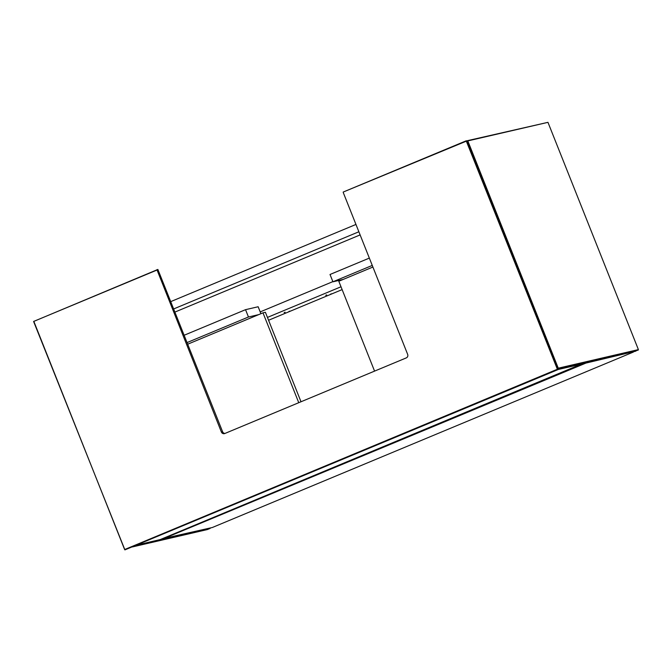 <?xml version="1.0" encoding="UTF-8"?>
<svg xmlns="http://www.w3.org/2000/svg" width="672" height="672" viewBox="0 0 672 672"><rect width="100%" height="100%" fill="white"/><g stroke="black" fill="none" stroke-linecap="round" stroke-linejoin="round"><path stroke-width="1.01" d="M558.533 369.188L557.407 369.676L558.533 369.188M557.609 369.172L466.805 140.986L466.334 141.162L557.449 369.44M466.805 140.986L467.762 140.767L558.566 368.945M466.502 140.893L467.762 140.767M558.373 369.457L124.9 549.881L33.6 321.476L157.878 269.447L222.583 431.718A2.713 2.579 -103 0 0 224.986 433.432M466.309 140.767L343.199 192.058L466.334 141.162M343.224 192.452L407.66 354.388A2.713 2.579 77 0 1 406.283 357.899L224.767 433.524A2.713 2.579 77 0 1 221.382 432.004L156.92 269.674M557.138 369.34L124.631 549.545L33.827 321.359L156.946 270.068M124.9 549.881L557.407 369.676M467.821 140.91L547.957 122.338L467.569 140.633M547.957 122.338L638.4 349.608L635.426 351.271L558.55 369.088M638.4 349.608L558.264 368.18M558.432 368.6L638.198 350.112M164.716 538.474L160.6 539.431M135.148 545.79L210.294 528.007M210.176 528.402L207.404 529.553L132.376 546.941M343.14 279.443L332.934 281.803L372.254 265.423M332.934 281.803L330.019 274.478L369.34 258.098M372.901 267.036L338.806 281.249L374.564 371.112M298.754 402.696L262.996 312.833L265.398 312.278L301.006 401.764M187.748 344.182L262.996 312.833M285.088 312.245L284.172 312.572L285.088 312.245M289.892 311.136L288.977 311.455L289.892 311.136M326.676 294.916L325.76 295.243L326.676 294.916M331.481 293.807L330.565 294.134L331.481 293.807M267.439 317.419L341.006 286.768M260.198 311.9L332.858 281.627M268.573 320.25L342.132 289.598M360.116 234.914L174.964 312.06M633.368 352.069L212.31 527.512L164.329 538.322L585.925 363.09L633.536 351.708M585.388 362.863L164.413 537.835M355.95 224.448L170.797 301.594M358.865 231.773L173.712 308.918M558.373 369.449L581.179 364.19L160.222 539.582L137.138 544.958M187.102 342.56L248.455 316.999L258.661 314.639M260.912 313.698L258.149 306.751L245.54 309.674L248.455 316.999M184.187 335.236L245.54 309.674M221.382 432.004L222.583 431.718"/></g></svg>
